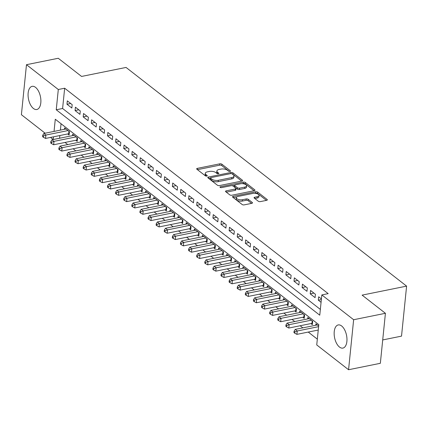 <?xml version="1.0" encoding="UTF-8"?>
<svg xmlns="http://www.w3.org/2000/svg" width="428" height="428" viewBox="0 0 428 428"><rect width="100%" height="100%" fill="white"/><g stroke="black" fill="none" stroke-linecap="round" stroke-linejoin="round"><path stroke-width="0.64" d="M230.002 171.393A1.038 0.46 5.8 0 0 230.483 171.066A1.038 0.46 5.8 0 0 230.323 170.783L221.865 164.191A1.487 0.658 5.8 0 0 219.821 163.822L197.362 168.37A1.487 0.658 5.8 0 0 196.677 168.835A1.487 0.658 5.8 0 0 196.912 169.242L205.365 175.833A1.038 0.46 5.8 0 0 206.799 176.09A1.038 0.46 5.8 0 0 207.275 175.758A1.038 0.46 5.8 0 0 207.115 175.48L206.018 174.624A4.756 2.097 5.8 0 1 205.28 173.335A4.756 2.097 5.8 0 1 207.462 171.831L209.335 171.451A4.756 2.097 5.8 0 1 215.878 172.628L216.969 173.484A1.038 0.46 5.8 0 0 218.398 173.741A1.038 0.46 5.8 0 0 218.879 173.415A1.038 0.46 5.8 0 0 218.719 173.131L217.622 172.275A4.756 2.097 5.8 0 1 216.884 170.991A4.756 2.097 5.8 0 1 219.066 169.483L220.939 169.108A4.756 2.097 5.8 0 1 227.477 170.285L228.573 171.136A1.038 0.46 5.8 0 0 230.002 171.393M339.49 347.055A11.807 6.094 78.6 0 1 334.182 334.584A11.807 6.094 78.6 0 1 338.222 324.938A11.807 6.094 78.6 0 1 341.635 325.97A11.807 6.094 78.6 0 1 346.942 338.446A11.807 6.094 78.6 0 1 342.903 348.087A11.807 6.094 78.6 0 1 339.49 347.055M33.411 108.461A11.807 6.094 78.6 0 1 28.098 95.984A11.807 6.094 78.6 0 1 32.137 86.344A11.807 6.094 78.6 0 1 35.551 87.376A11.807 6.094 78.6 0 1 40.858 99.847A11.807 6.094 78.6 0 1 36.824 109.493A11.807 6.094 78.6 0 1 33.411 108.461M258.314 201.24A1.487 0.658 5.8 0 0 260.358 201.609L266.66 200.331A1.487 0.658 5.8 0 0 267.339 199.865A1.487 0.658 5.8 0 0 267.109 199.459L257.72 192.14A1.487 0.658 5.8 0 0 255.677 191.771L233.217 196.318A1.487 0.658 5.8 0 0 232.532 196.784A1.487 0.658 5.8 0 0 232.762 197.19L242.157 204.509A1.487 0.658 5.8 0 0 244.201 204.878L251.808 203.337A1.487 0.658 5.8 0 0 252.493 202.867A1.487 0.658 5.8 0 0 252.263 202.465L248.24 199.33A1.487 0.658 5.8 0 0 246.196 198.961L242.425 199.726A3.975 1.755 5.8 0 1 238.316 199.432A3.975 1.755 5.8 0 1 236.342 197.666A3.975 1.755 5.8 0 1 238.166 196.409L252.953 193.419A3.975 1.755 5.8 0 1 257.062 193.713A3.975 1.755 5.8 0 1 259.036 195.478A3.975 1.755 5.8 0 1 257.212 196.736L254.746 197.233A1.487 0.658 5.8 0 0 254.061 197.704A1.487 0.658 5.8 0 0 254.296 198.105L258.314 201.24M45.149 133.215L21.4 114.704L26.477 64.698L58.256 58.267L81.566 76.441L126.057 67.437L406.6 286.123L362.109 295.127L385.419 313.296L353.64 319.727L348.563 369.733L316.736 344.925L318.796 324.654L55.282 119.241L54.046 131.412M26.477 64.698L58.304 89.506L56.245 109.777L319.759 315.19L321.819 294.919L353.64 319.727M321.819 294.919L328.174 293.635L64.66 88.222L58.304 89.506M241.906 181.039A1.487 0.658 5.8 0 0 242.59 180.568A1.487 0.658 5.8 0 0 242.36 180.167L232.966 172.848A1.487 0.658 5.8 0 0 230.922 172.479L208.463 177.021A1.487 0.658 5.8 0 0 207.783 177.492A1.487 0.658 5.8 0 0 208.013 177.893L217.403 185.217A1.487 0.658 5.8 0 0 219.446 185.581L241.906 181.039M245.34 182.494L254.735 189.813A1.487 0.658 5.8 0 1 254.965 190.214A1.487 0.658 5.8 0 1 254.28 190.685L231.821 195.232A1.487 0.658 5.8 0 1 229.777 194.863L225.759 191.728A1.487 0.658 5.8 0 1 225.529 191.327A1.487 0.658 5.8 0 1 226.214 190.856L235.32 189.016A1.487 0.658 5.8 0 0 236.005 188.545A1.487 0.658 5.8 0 0 235.775 188.138L233.105 186.062A1.487 0.658 5.8 0 0 231.061 185.693L221.581 187.614A1.038 0.46 5.8 0 1 220.506 187.534A1.038 0.46 5.8 0 1 219.987 187.073A1.038 0.46 5.8 0 1 220.468 186.747L243.297 182.125A1.487 0.658 5.8 0 1 245.34 182.494L245.207 183.842L254.045 190.733M310.915 323.568L312.333 324.675L312.675 321.294L307.812 317.506L307.668 318.924M302.805 317.25L304.222 318.357L304.57 314.976L299.702 311.183L299.557 312.606M294.699 310.926L296.117 312.033L296.46 308.658L291.596 304.864L291.452 306.288M286.589 304.608L288.007 305.715L288.349 302.334L283.486 298.541L283.341 299.964M278.484 298.289L279.901 299.391L280.244 296.015L275.381 292.222L275.236 293.645M270.373 291.966L271.791 293.073L272.133 289.692L267.27 285.904L267.126 287.327M262.268 285.647L263.685 286.755L264.028 283.373L259.165 279.58L259.02 281.003M254.157 279.324L255.575 280.431L255.917 277.055L251.054 273.262L250.91 274.685M246.047 273.005L247.47 274.113L247.812 270.731L242.944 266.938L242.799 268.361M237.941 266.687L239.359 267.789L239.701 264.413L234.838 260.62L234.694 262.043M229.831 260.363L231.254 261.471L231.596 258.095L226.728 254.302L226.583 255.725M221.725 254.045L223.143 255.152L223.486 251.771L218.622 247.978L218.478 249.401M213.615 247.726L215.038 248.829L215.38 245.453L210.512 241.66L210.367 243.083M205.51 241.403L206.927 242.51L207.27 239.129L202.407 235.341L202.262 236.759M197.399 235.084L198.817 236.192L199.164 232.811L194.296 229.017L194.151 230.441M189.294 228.761L190.711 229.868L191.054 226.492L186.191 222.699L186.046 224.122M181.183 222.442L182.601 223.55L182.943 220.169L178.08 216.375L177.936 217.799M173.078 216.124L174.496 217.226L174.838 213.85L169.975 210.057L169.83 211.48M164.967 209.8L166.385 210.908L166.727 207.526L161.864 203.739L161.72 205.156M156.862 203.482L158.28 204.589L158.622 201.208L153.759 197.415L153.615 198.838M148.751 197.158L150.169 198.266L150.512 194.89L145.648 191.097L145.504 192.52M140.641 190.84L142.064 191.947L142.406 188.566L137.538 184.773L137.393 186.196M132.536 184.522L133.953 185.624L134.296 182.248L129.433 178.455L129.288 179.878M124.425 178.198L125.848 179.305L126.19 175.929L121.322 172.136L121.178 173.559M116.32 171.879L117.737 172.987L118.08 169.606L113.217 165.813L113.072 167.236M108.209 165.561L109.632 166.663L109.975 163.287L105.106 159.494L104.962 160.917M100.104 159.237L101.522 160.345L101.864 156.964L97.001 153.176L96.856 154.594M91.993 152.919L93.411 154.021L93.759 150.645L88.89 146.852L88.746 148.275M83.888 146.595L85.306 147.703L85.648 144.327L80.785 140.534L80.641 141.957M75.777 140.277L77.195 141.384L77.543 138.003L72.674 134.21L72.53 135.633M72.177 104.657L67.314 100.864L66.971 104.239L71.834 108.033L72.177 104.657M80.287 110.975L75.419 107.182L75.077 110.563L79.945 114.356L80.287 110.975M88.393 117.293L83.53 113.506L83.187 116.881L88.05 120.675L88.393 117.293M96.503 123.617L91.635 119.824L91.292 123.2L96.161 126.993L96.503 123.617M104.609 129.935L99.745 126.142L99.403 129.524L104.266 133.317L104.609 129.935M112.719 136.259L107.856 132.466L107.508 135.842L112.377 139.635L112.719 136.259M120.824 142.578L115.961 138.784L115.619 142.166L120.482 145.953L120.824 142.578M128.935 148.896L124.072 145.108L123.724 148.484L128.593 152.277L128.935 148.896M137.04 155.22L132.177 151.426L131.835 154.802L136.698 158.595L137.04 155.22M145.151 161.538L140.288 157.745L139.945 161.126L144.808 164.919L145.151 161.538M153.261 167.862L148.393 164.068L148.051 167.444L152.914 171.237L153.261 167.862M161.367 174.18L156.504 170.387L156.161 173.768L161.024 177.556L161.367 174.18M169.477 180.498L164.609 176.705L164.266 180.086L169.13 183.88L169.477 180.498M177.583 186.822L172.719 183.029L172.377 186.405L177.24 190.198L177.583 186.822M185.693 193.14L180.825 189.347L180.482 192.728L185.351 196.522L185.693 193.14M193.798 199.459L188.935 195.671L188.593 199.047L193.456 202.84L193.798 199.459M201.909 205.782L197.041 201.989L196.698 205.37L201.567 209.158L201.909 205.782M210.014 212.101L205.151 208.308L204.809 211.689L209.672 215.482L210.014 212.101M218.125 218.424L213.262 214.631L212.914 218.007L217.782 221.8L218.125 218.424M226.23 224.743L221.367 220.95L221.025 224.331L225.888 228.124L226.23 224.743M234.341 231.061L229.478 227.273L229.13 230.649L233.998 234.442L234.341 231.061M242.446 237.385L237.583 233.592L237.24 236.968L242.104 240.761L242.446 237.385M250.557 243.703L245.693 239.91L245.351 243.291L250.214 247.084L250.557 243.703M258.667 250.027L253.799 246.234L253.456 249.61L258.319 253.403L258.667 250.027M266.772 256.345L261.909 252.552L261.567 255.933L266.43 259.721L266.772 256.345M274.883 262.664L270.014 258.87L269.672 262.252L274.535 266.045L274.883 262.664M282.988 268.987L278.125 265.194L277.783 268.57L282.646 272.363L282.988 268.987M291.099 275.306L286.23 271.512L285.888 274.894L290.756 278.687L291.099 275.306M299.204 281.624L294.341 277.836L293.999 281.212L298.862 285.005L299.204 281.624M307.315 287.948L302.446 284.155L302.104 287.536L306.972 291.324L307.315 287.948M315.42 294.266L310.557 290.473L310.214 293.854L315.078 297.647L315.42 294.266M64.66 88.222L62.6 108.493L320.347 309.412M321.412 298.937L318.667 296.797L318.32 300.172L321.064 302.312M59.85 135.537L59.61 138.249M65.008 142.454L67.72 144.568M73.118 148.778L75.826 150.891M81.224 155.096L83.936 157.21M89.334 161.415L92.041 163.528M97.44 167.739L100.152 169.852M105.55 174.057L108.263 176.17M113.655 180.381L116.368 182.494M121.766 186.699L124.478 188.812M129.871 193.017L132.584 195.131M137.982 199.341L140.694 201.454M146.092 205.659L148.8 207.773M154.198 211.983L156.91 214.096M162.308 218.301L165.015 220.415M170.414 224.62L173.126 226.733M178.524 230.943L181.231 233.057M186.629 237.262L189.342 239.375M194.74 243.58L197.447 245.693M202.845 249.904L205.558 252.017M210.956 256.222L213.668 258.335M219.061 262.546L221.774 264.659M227.172 268.864L229.884 270.978M235.277 275.183L237.989 277.296M243.388 281.506L246.1 283.62M251.498 287.825L254.205 289.938M259.603 294.148L262.316 296.262M267.714 300.467L270.421 302.58M275.819 306.785L278.532 308.898M283.93 313.109L286.637 315.222M292.035 319.427L294.748 321.54M300.146 325.751L302.853 327.859M308.251 332.069L317.325 339.142M61.054 123.735L60.402 130.128M67.672 133.959L69.09 135.061L69.432 131.685L64.569 127.892L64.425 129.315M315.773 325.248L315.918 323.825L318.662 325.965M382.718 339.934L401.523 336.13L406.6 286.123M385.419 313.296L380.342 363.302L348.563 369.733M59.578 138.223L53.222 139.512L50.547 137.42M53.495 136.826L53.222 139.512M62.6 108.493L56.245 109.777M66.971 104.239L70.684 103.49M75.077 110.563L78.789 109.809M83.187 116.881L86.9 116.132M91.292 123.2L95.005 122.451M99.403 129.524L103.116 128.769M107.508 135.842L111.221 135.093M115.619 142.166L119.332 141.411M123.724 148.484L127.442 147.735M131.835 154.802L135.548 154.053M139.945 161.126L143.658 160.372M148.051 167.444L151.763 166.695M156.161 173.768L159.874 173.014M164.266 180.086L167.979 179.337M172.377 186.405L176.09 185.656M180.482 192.728L184.195 191.974M188.593 199.047L192.306 198.298M196.698 205.37L200.411 204.616M204.809 211.689L208.522 210.934M212.914 218.007L216.627 217.258M221.025 224.331L224.737 223.577M229.13 230.649L232.848 229.9M237.24 236.968L240.953 236.219M245.351 243.291L249.064 242.537M253.456 249.61L257.169 248.861M261.567 255.933L265.28 255.179M269.672 262.252L273.385 261.503M277.783 268.57L281.496 267.821M285.888 274.894L289.601 274.139M293.999 281.212L297.711 280.463M302.104 287.536L305.817 286.781M310.214 293.854L313.927 293.1M318.32 300.172L321.348 299.563M216.884 170.991L216.745 172.34A4.756 2.097 5.8 0 0 217.483 173.629L217.622 172.275M205.28 173.335L205.14 174.688A4.756 2.097 5.8 0 0 205.879 175.978L206.018 174.624M229.231 171.393L221.725 165.545A1.487 0.658 5.8 0 0 219.682 165.176L197.463 169.67M241.67 181.087L232.827 174.196A1.487 0.658 5.8 0 0 232.078 173.87A1.038 0.46 5.8 0 0 230.665 173.624L210.951 177.615A1.038 0.46 5.8 0 0 210.474 177.941L208.564 178.326M233.988 176.069L233.849 177.422A4.756 2.097 5.8 0 1 231.666 178.925L218.189 181.654A4.756 2.097 5.8 0 1 211.651 180.477L210.496 179.573A1.038 0.46 5.8 0 1 210.335 179.295L210.474 177.941A1.038 0.46 5.8 0 0 210.635 178.225L211.79 179.123A4.756 2.097 5.8 0 0 218.328 180.3L231.805 177.572A4.756 2.097 5.8 0 0 233.988 176.069A4.756 2.097 5.8 0 0 233.249 174.779L232.094 173.88M226.31 192.161L235.181 190.364A1.487 0.658 5.8 0 0 235.865 189.893L236.005 188.545M232.179 185.699L234.656 185.196M242.269 183.655L243.163 183.478L243.297 182.125M244.773 187.1A3.975 1.755 5.8 0 0 246.598 185.843A3.975 1.755 5.8 0 0 244.623 184.077A3.975 1.755 5.8 0 0 240.515 183.783L235.304 184.837A1.487 0.658 5.8 0 0 234.624 185.308A1.487 0.658 5.8 0 0 234.854 185.709L237.519 187.785A1.487 0.658 5.8 0 0 239.562 188.154L244.773 187.1L244.634 188.454A3.975 1.755 5.8 0 0 246.458 187.196L246.598 185.843M234.624 185.308L234.485 186.656A1.487 0.658 5.8 0 0 234.715 187.063L234.854 185.709M244.634 188.454L239.423 189.508A1.487 0.658 5.8 0 1 237.38 189.139L234.715 187.063M245.207 183.842A1.487 0.658 5.8 0 0 243.163 183.478M259.036 195.478L258.897 196.832A3.975 1.755 5.8 0 1 257.073 198.089L254.847 198.539M236.342 197.666L236.203 199.02A3.975 1.755 5.8 0 0 238.177 200.786A3.975 1.755 5.8 0 0 242.285 201.08L242.425 199.726M251.573 203.386L248.106 200.684A1.487 0.658 5.8 0 0 246.063 200.315L242.285 201.08M266.419 200.379L257.581 193.493A1.487 0.658 5.8 0 0 255.537 193.124L254.708 193.29M236.882 196.896L233.314 197.618M65.987 128.999L43.87 133.472L45.898 135.055L45.55 138.431L68.689 133.75A1.514 0.669 -174.2 0 1 69.218 133.702L69.427 131.68M43.533 135.927L42.72 135.296L42.586 136.644L43.394 137.281L43.533 135.927L45.898 135.055L68.015 130.577M42.72 135.296L43.87 133.472M45.55 138.431L43.394 137.281M74.092 135.318L51.975 139.796L54.003 141.374L53.66 144.75L76.794 140.074A1.514 0.669 -174.2 0 1 77.329 140.02L77.532 137.998M51.638 142.246L50.83 141.614L50.691 142.968L51.504 143.599L51.638 142.246L54.003 141.374L76.12 136.896M50.83 141.614L51.975 139.796M53.66 144.75L51.504 143.599M82.203 141.636L60.086 146.114L62.114 147.692L61.766 151.073L84.904 146.392A1.514 0.669 -174.2 0 1 85.434 146.339L85.643 144.322M59.749 148.57L58.936 147.938L58.802 149.286L59.61 149.918L59.749 148.57L62.114 147.692L84.23 143.22M58.936 147.938L60.086 146.114M61.766 151.073L59.61 149.918M90.308 147.96L68.191 152.432L70.219 154.016L69.876 157.392L93.01 152.71A1.514 0.669 -174.2 0 1 93.545 152.662L93.748 150.64M67.854 154.888L67.046 154.257L66.907 155.61L67.72 156.241L67.854 154.888L70.219 154.016L92.336 149.538M67.046 154.257L68.191 152.432M69.876 157.392L67.72 156.241M98.419 154.278L76.302 158.756L78.329 160.334L77.987 163.715L101.12 159.034A1.514 0.669 -174.2 0 1 101.65 158.981L101.859 156.958M75.965 161.206L75.151 160.575L75.018 161.928L75.826 162.56L75.965 161.206L78.329 160.334L100.446 155.862M75.151 160.575L76.302 158.756M77.987 163.715L75.826 162.56M106.529 160.602L84.407 165.074L86.435 166.658L86.092 170.034L109.226 165.352A1.514 0.669 -174.2 0 1 109.761 165.304L109.964 163.282M84.07 167.53L83.262 166.899L83.123 168.247L83.936 168.878L84.07 167.53L86.435 166.658L108.552 162.18M83.262 166.899L84.407 165.074M86.092 170.034L83.936 168.878M114.634 166.92L92.518 171.398L94.545 172.976L94.203 176.352L117.336 171.671A1.514 0.669 -174.2 0 1 117.871 171.623L117.877 171.623M92.181 173.848L91.367 173.217L91.234 174.571L92.041 175.202L92.181 173.848L94.545 172.976L116.662 168.498M91.367 173.217L92.518 171.398M94.203 176.352L92.041 175.202M122.745 173.238L100.623 177.716L102.65 179.295L102.308 182.676L125.441 177.995A1.514 0.669 -174.2 0 1 125.976 177.941L125.982 177.941M100.291 180.172L99.478 179.541L99.339 180.889L100.152 181.52L100.291 180.172L102.65 179.295L124.773 174.822M99.478 179.541L100.623 177.716M102.308 182.676L100.152 181.52M130.85 179.562L108.733 184.035L110.761 185.618L110.419 188.994L133.552 184.313A1.514 0.669 -174.2 0 1 134.087 184.265L134.29 182.242M108.396 186.49L107.588 185.859L107.449 187.213L108.257 187.844L108.396 186.49L110.761 185.618L132.878 181.14M107.588 185.859L108.733 184.035M110.419 188.994L108.257 187.844M138.961 185.88L116.844 190.358L118.866 191.937L118.524 195.318L141.663 190.637A1.514 0.669 -174.2 0 1 142.192 190.583L142.401 188.561M116.507 192.809L115.694 192.177L115.555 193.531L116.368 194.162L116.507 192.809L118.866 191.937L140.989 187.464M115.694 192.177L116.844 190.358M118.524 195.318L116.368 194.162M147.066 192.204L124.949 196.677L126.977 198.255L126.635 201.636L149.768 196.955A1.514 0.669 -174.2 0 1 150.303 196.907L150.506 194.884M124.612 199.132L123.804 198.501L123.665 199.849L124.473 200.481L124.612 199.132L126.977 198.255L149.094 193.782M123.804 198.501L124.949 196.677M126.635 201.636L124.473 200.481M155.177 198.522L133.06 202.995L135.082 204.579L134.74 207.954L157.879 203.273A1.514 0.669 -174.2 0 1 158.408 203.225L158.617 201.203M132.723 205.451L131.91 204.819L131.771 206.173L132.584 206.804L132.723 205.451L135.082 204.579L157.204 200.101M131.91 204.819L133.06 202.995M134.74 207.954L132.584 206.804M163.282 204.841L141.165 209.319L143.193 210.897L142.85 214.278L165.984 209.597A1.514 0.669 -174.2 0 1 166.519 209.543L166.722 207.521M140.828 211.774L140.02 211.138L139.881 212.491L140.694 213.123L140.828 211.774L143.193 210.897L165.31 206.424M140.02 211.138L141.165 209.319M142.85 214.278L140.694 213.123M171.393 211.165L149.276 215.637L151.303 217.221L150.956 220.597L174.094 215.915A1.514 0.669 -174.2 0 1 174.624 215.867L174.833 213.845M148.939 218.093L148.125 217.461L147.992 218.81L148.8 219.446L148.939 218.093L151.303 217.221L173.42 212.743M148.125 217.461L149.276 215.637M150.956 220.597L148.8 219.446M179.498 217.483L157.381 221.961L159.409 223.539L159.066 226.92L182.2 222.239A1.514 0.669 -174.2 0 1 182.735 222.186L182.938 220.163M157.044 224.411L156.236 223.78L156.097 225.133L156.91 225.765L157.044 224.411L159.409 223.539L181.526 219.061M156.236 223.78L157.381 221.961M159.066 226.92L156.91 225.765M187.608 223.807L165.492 228.279L167.519 229.857L167.171 233.239L190.31 228.557A1.514 0.669 -174.2 0 1 190.84 228.509L190.851 228.509M165.155 230.735L164.341 230.104L164.208 231.452L165.015 232.083L165.155 230.735L167.519 229.857L189.636 225.385M164.341 230.104L165.492 228.279M167.171 233.239L165.015 232.083M195.714 230.125L173.597 234.598L175.624 236.181L175.282 239.557L198.415 234.876A1.514 0.669 -174.2 0 1 198.95 234.828L198.956 234.828M173.26 237.053L172.452 236.422L172.313 237.775L173.126 238.407L173.26 237.053L175.624 236.181L197.741 231.703M172.452 236.422L173.597 234.598M175.282 239.557L173.126 238.407M203.824 236.443L181.707 240.921L183.735 242.499L183.393 245.881L206.526 241.199A1.514 0.669 -174.2 0 1 207.056 241.146L207.066 241.146M181.37 243.377L180.557 242.74L180.423 244.094L181.231 244.725L181.37 243.377L183.735 242.499L205.852 238.027M180.557 242.74L181.707 240.921M183.393 245.881L181.231 244.725M211.935 242.767L189.813 247.24L191.84 248.823L191.498 252.199L214.631 247.518A1.514 0.669 -174.2 0 1 215.166 247.47L215.37 245.447M189.476 249.695L188.668 249.064L188.529 250.412L189.342 251.049L189.476 249.695L191.84 248.823L213.957 244.345M188.668 249.064L189.813 247.24M191.498 252.199L189.342 251.049M220.04 249.085L197.923 253.563L199.951 255.142L199.609 258.517L222.742 253.836A1.514 0.669 -174.2 0 1 223.277 253.788L223.48 251.766M197.586 256.014L196.773 255.382L196.639 256.736L197.447 257.367L197.586 256.014L199.951 255.142L222.068 250.664M196.773 255.382L197.923 253.563M199.609 258.517L197.447 257.367M228.151 255.404L206.029 259.882L208.056 261.46L207.714 264.841L230.847 260.16A1.514 0.669 -174.2 0 1 231.382 260.106L231.585 258.089M205.697 262.337L204.884 261.706L204.745 263.054L205.558 263.685L205.697 262.337L208.056 261.46L230.178 256.987M204.884 261.706L206.029 259.882M207.714 264.841L205.558 263.685M236.256 261.727L214.139 266.2L216.167 267.784L215.824 271.159L238.958 266.478A1.514 0.669 -174.2 0 1 239.493 266.43L239.696 264.408M213.802 268.656L212.994 268.024L212.855 269.378L213.663 270.009L213.802 268.656L216.167 267.784L238.284 263.306M212.994 268.024L214.139 266.2M215.824 271.159L213.663 270.009M244.367 268.046L222.25 272.524L224.272 274.102L223.93 277.483L247.068 272.802A1.514 0.669 -174.2 0 1 247.598 272.748L247.807 270.726M221.913 274.974L221.099 274.343L220.96 275.696L221.774 276.328L221.913 274.974L224.272 274.102L246.394 269.629M221.099 274.343L222.25 272.524M223.93 277.483L221.774 276.328M252.472 274.369L230.355 278.842L232.383 280.42L232.04 283.801L255.174 279.12A1.514 0.669 -174.2 0 1 255.709 279.072L255.912 277.05M230.018 281.298L229.21 280.666L229.071 282.015L229.879 282.646L230.018 281.298L232.383 280.42L254.5 275.948M229.21 280.666L230.355 278.842M232.04 283.801L229.879 282.646M260.582 280.688L238.466 285.166L240.488 286.744L240.145 290.12L263.284 285.439A1.514 0.669 -174.2 0 1 263.814 285.39L263.825 285.39M238.129 287.616L237.315 286.985L237.176 288.338L237.989 288.97L238.129 287.616L240.488 286.744L262.61 282.266M237.315 286.985L238.466 285.166M240.145 290.12L237.989 288.97M268.688 287.006L246.571 291.484L248.598 293.062L248.256 296.444L271.389 291.762A1.514 0.669 -174.2 0 1 271.924 291.709L271.93 291.709M246.234 293.94L245.426 293.303L245.287 294.657L246.1 295.288L246.234 293.94L248.598 293.062L270.715 288.59M245.426 293.303L246.571 291.484M248.256 296.444L246.1 295.288M276.798 293.33L254.681 297.802L256.709 299.386L256.361 302.762L279.5 298.081A1.514 0.669 -174.2 0 1 280.03 298.032L280.04 298.032M254.344 300.258L253.531 299.627L253.397 300.975L254.205 301.612L254.344 300.258L256.709 299.386L278.826 294.908M253.531 299.627L254.681 297.802M256.361 302.762L254.205 301.612M284.904 299.648L262.787 304.126L264.814 305.704L264.472 309.086L287.605 304.404A1.514 0.669 -174.2 0 1 288.14 304.351L288.344 302.329M262.45 306.576L261.642 305.945L261.503 307.299L262.316 307.93L262.45 306.576L264.814 305.704L286.931 301.232M261.642 305.945L262.787 304.126M264.472 309.086L262.316 307.93M293.014 305.972L270.897 310.444L272.925 312.023L272.577 315.404L295.716 310.723A1.514 0.669 -174.2 0 1 296.246 310.675L296.454 308.652M270.56 312.9L269.747 312.269L269.613 313.617L270.421 314.248L270.56 312.9L272.925 312.023L295.042 307.55M269.747 312.269L270.897 310.444M272.577 315.404L270.421 314.248M301.119 312.29L279.002 316.763L281.03 318.346L280.688 321.722L303.821 317.041A1.514 0.669 -174.2 0 1 304.356 316.993L304.559 314.971M278.665 319.218L277.858 318.587L277.719 319.941L278.532 320.572L278.665 319.218L281.03 318.346L303.147 313.868M277.858 318.587L279.002 316.763M280.688 321.722L278.532 320.572M309.23 318.609L287.113 323.087L289.141 324.665L288.798 328.046L311.932 323.365A1.514 0.669 -174.2 0 1 312.461 323.311L312.67 321.289M286.776 325.542L285.963 324.906L285.829 326.259L286.637 326.89L286.776 325.542L289.141 324.665L311.258 320.192M285.963 324.906L287.113 323.087M288.798 328.046L286.637 326.89M317.341 324.932L295.218 329.405L297.246 330.988L296.904 334.364L318.25 330.047M294.881 331.861L294.073 331.229L293.934 332.577L294.748 333.214L294.881 331.861L297.246 330.988L318.593 326.666M294.073 331.229L295.218 329.405M296.904 334.364L294.748 333.214M230.269 171.307L230.323 170.783M207.061 176.004L207.115 175.48M218.665 173.656L218.719 173.131M197.249 169.504L197.362 168.37M219.682 165.176L219.821 163.822M221.725 165.545L221.865 164.191M208.35 178.155L208.463 177.021M230.81 173.602L230.922 172.479M232.827 174.196L232.966 172.848M242.28 180.916L242.36 180.167M210.496 179.573L210.635 178.225M211.651 180.477L211.79 179.123M218.189 181.654L218.328 180.3M231.666 178.925L231.805 177.572M254.655 190.562L254.735 189.813M226.096 191.99L226.214 190.856M235.181 190.364L235.32 189.016M220.388 187.491L220.468 186.747M237.38 189.139L237.519 187.785M239.423 189.508L239.562 188.154M254.628 198.367L254.746 197.233M257.073 198.089L257.212 196.736M246.063 200.315L246.196 198.961M248.106 200.684L248.24 199.33M252.183 203.214L252.263 202.465M233.1 197.452L233.217 196.318M255.537 193.124L255.677 191.771M257.581 193.493L257.72 192.14M267.035 200.213L267.109 199.459M68.689 133.75L68.935 131.3M76.794 140.074L77.045 137.618M84.904 146.392L85.151 143.936M93.01 152.71L93.261 150.26M101.12 159.034L101.366 156.578M109.226 165.352L109.477 162.897M117.336 171.671L117.582 169.221M117.871 171.623L118.075 169.6M125.441 177.995L125.693 175.539M125.976 177.941L126.18 175.924M133.552 184.313L133.804 181.863M141.663 190.637L141.909 188.181M149.768 196.955L150.019 194.499M157.879 203.273L158.125 200.823M165.984 209.597L166.235 207.141M174.094 215.915L174.34 213.465M182.2 222.239L182.451 219.783M190.31 228.557L190.556 226.102M190.84 228.509L191.049 226.487M198.415 234.876L198.667 232.425M198.95 234.828L199.154 232.805M206.526 241.199L206.772 238.744M207.056 241.146L207.264 239.124M214.631 247.518L214.883 245.067M222.742 253.836L222.988 251.386M230.847 260.16L231.099 257.704M238.958 266.478L239.209 264.028M247.068 272.802L247.314 270.346M255.174 279.12L255.425 276.665M263.284 285.439L263.53 282.988M263.814 285.39L264.023 283.368M271.389 291.762L271.641 289.307M271.924 291.709L272.128 289.692M279.5 298.081L279.746 295.63M280.03 298.032L280.238 296.01M287.605 304.404L287.857 301.949M295.716 310.723L295.962 308.267M303.821 317.041L304.073 314.591M311.932 323.365L312.178 320.909"/></g></svg>

